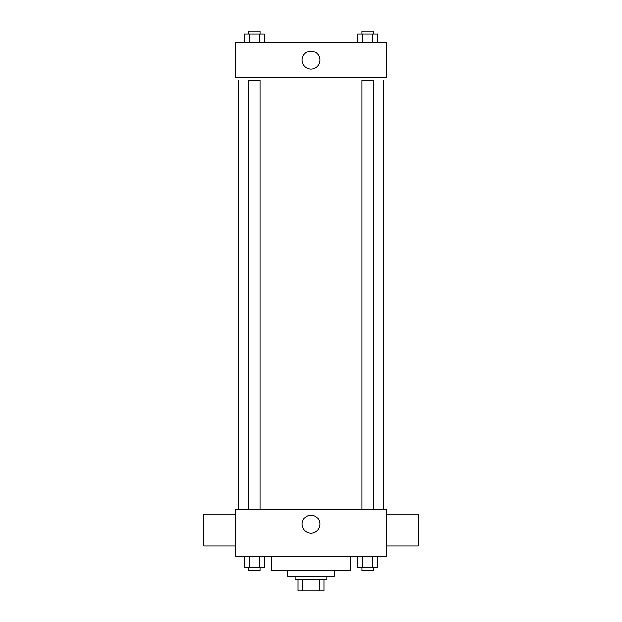 <?xml version="1.0" encoding="UTF-8"?>
<svg xmlns="http://www.w3.org/2000/svg" width="622" height="622" viewBox="0 0 622 622"><rect width="100%" height="100%" fill="white"/><g stroke="black" fill="none" stroke-linecap="round" stroke-linejoin="round"><path stroke-width="0.93" d="M319.514 579.3L319.514 590.9L297.946 590.9L297.946 579.3M319.514 590.9L324.054 590.9L324.054 579.3L324.054 590.9M326.954 576.4L326.954 579.3L295.046 579.3L295.046 576.4M302.486 579.3L302.486 590.9M334.201 570.599L334.201 576.4L287.799 576.4L287.799 570.599M350.155 556.091L350.155 570.599L271.845 570.599L271.845 556.091M386.41 556.091L235.59 556.091L235.59 509.682L386.41 509.682L386.41 556.091M320.035 524.191A9.035 9.035 0 0 1 306.483 532.012A9.035 9.035 0 0 1 306.483 516.369A9.035 9.035 0 0 1 320.035 524.191M386.41 545.945L418.318 545.945L418.318 514.036L386.41 514.036M235.59 514.036L203.682 514.036L203.682 545.945L235.59 545.945M383.51 80.409L383.51 509.682M361.817 509.682L361.817 80.409L373.418 80.409L373.418 509.682M248.582 509.682L248.582 80.409L260.183 80.409L260.183 509.682M386.41 77.509L235.59 77.509L235.59 42.7L386.41 42.7L386.41 77.509M320.035 60.109A9.035 9.035 0 0 1 306.483 67.93A9.035 9.035 0 0 1 306.483 52.287A9.035 9.035 0 0 1 320.035 60.109M377.663 42.7L377.663 34L357.572 34L357.572 42.7M372.64 34L372.64 42.7M362.595 34L362.595 42.7M361.817 34L361.817 31.1L373.418 31.1L373.418 34M264.428 42.7L264.428 34L244.337 34L244.337 42.7M259.405 34L259.405 42.7M249.36 34L249.36 42.7M248.582 34L248.582 31.1L260.183 31.1L260.183 34M377.663 556.091L377.663 567.699L357.572 567.699L357.572 556.091M372.64 556.091L372.64 567.699M362.595 556.091L362.595 567.699M373.418 567.699L373.418 570.599L361.817 570.599L361.817 567.699M264.428 556.091L264.428 567.699L244.337 567.699L244.337 556.091M259.405 556.091L259.405 567.699M249.36 556.091L249.36 567.699M260.183 567.699L260.183 570.599L248.582 570.599L248.582 567.699M238.49 80.409L238.49 509.682"/></g></svg>
